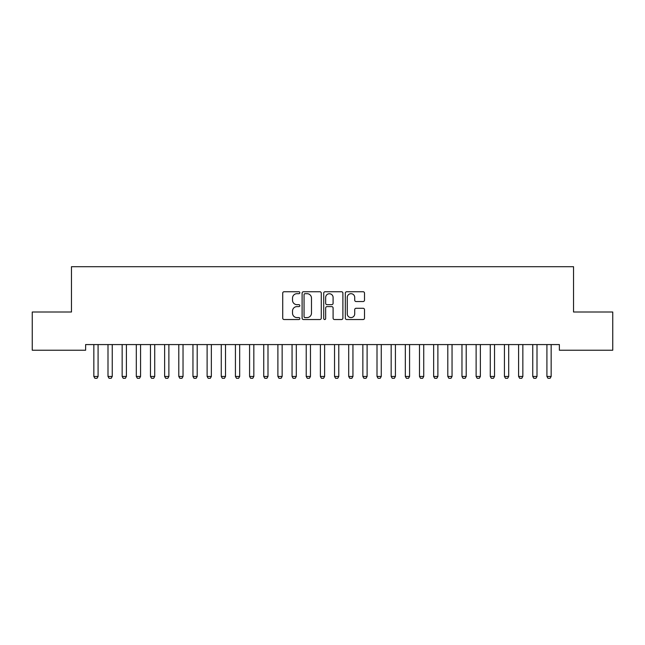 <?xml version="1.0" encoding="UTF-8"?>
<svg xmlns="http://www.w3.org/2000/svg" width="645" height="645" viewBox="0 0 645 645"><rect width="100%" height="100%" fill="white"/><g stroke="black" fill="none" stroke-linecap="round" stroke-linejoin="round"><path stroke-width="0.97" d="M299.844 292.709A0.976 0.976 0 0 0 298.877 291.742L284.106 291.742A1.387 1.387 0 0 0 282.72 293.128L282.72 318.146A1.387 1.387 0 0 0 284.106 319.533L298.877 319.533A0.976 0.976 0 0 0 299.844 318.565A0.976 0.976 0 0 0 298.877 317.59L296.966 317.59A4.45 4.45 0 0 1 292.516 313.139L292.516 311.059A4.45 4.45 0 0 1 296.966 306.609L298.877 306.609A0.976 0.976 0 0 0 299.844 305.633A0.976 0.976 0 0 0 298.877 304.666L296.966 304.666A4.45 4.45 0 0 1 292.516 300.215L292.516 298.135A4.45 4.45 0 0 1 296.966 293.685L298.877 293.685A0.976 0.976 0 0 0 299.844 292.709M363.119 301.538A1.387 1.387 0 0 0 364.506 300.151L364.506 293.128A1.387 1.387 0 0 0 363.119 291.742L346.72 291.742A1.387 1.387 0 0 0 345.325 293.128L345.325 318.146A1.387 1.387 0 0 0 346.72 319.533L363.119 319.533A1.387 1.387 0 0 0 364.506 318.146L364.506 309.664A1.387 1.387 0 0 0 363.119 308.278L356.096 308.278A1.387 1.387 0 0 0 354.71 309.664L354.71 313.873A3.717 3.717 0 0 1 350.993 317.59A3.717 3.717 0 0 1 347.276 313.873L347.276 297.401A3.717 3.717 0 0 1 350.993 293.685A3.717 3.717 0 0 1 354.71 297.401L354.71 300.151A1.387 1.387 0 0 0 356.096 301.538L363.119 301.538M559.376 344.575L85.624 344.575L85.624 350.235L32.25 350.235L32.25 312.011L71.466 312.011L71.466 266.699L573.534 266.699L573.534 312.011L612.75 312.011L612.75 350.235L559.376 350.235L559.376 344.575M321.283 293.128A1.387 1.387 0 0 0 319.896 291.742L303.497 291.742A1.387 1.387 0 0 0 302.102 293.128L302.102 318.146A1.387 1.387 0 0 0 303.497 319.533L319.896 319.533A1.387 1.387 0 0 0 321.283 318.146L321.283 293.128M325.104 291.742L341.503 291.742A1.387 1.387 0 0 1 342.898 293.128L342.898 318.146A1.387 1.387 0 0 1 341.503 319.533L334.489 319.533A1.387 1.387 0 0 1 333.094 318.146L333.094 308.004A1.387 1.387 0 0 0 331.707 306.609L327.055 306.609A1.387 1.387 0 0 0 325.661 308.004L325.661 318.565A0.976 0.976 0 0 1 324.685 319.533A0.976 0.976 0 0 1 323.717 318.565L323.717 293.128A1.387 1.387 0 0 1 325.104 291.742M305.021 293.685A0.976 0.976 0 0 0 304.053 294.66L304.053 316.614A0.976 0.976 0 0 0 305.021 317.59L307.036 317.59A4.45 4.45 0 0 0 311.487 313.139L311.487 298.135A4.45 4.45 0 0 0 307.036 293.685L305.021 293.685M333.094 297.474A3.717 3.717 0 0 0 329.377 293.757A3.717 3.717 0 0 0 325.661 297.474L325.661 303.271A1.387 1.387 0 0 0 327.055 304.666L331.707 304.666A1.387 1.387 0 0 0 333.094 303.271L333.094 297.474M93.678 344.575L93.775 344.882A1.419 1.419 0 0 1 93.839 345.309L93.839 376.454L98.088 376.454L98.088 345.309A1.419 1.419 0 0 1 98.153 344.882L98.25 344.575M98.088 376.454L97.024 378.301L94.904 378.301L93.839 376.454M107.836 344.575L107.933 344.882A1.419 1.419 0 0 1 107.997 345.309L107.997 376.454L112.246 376.454L112.246 345.309A1.419 1.419 0 0 1 112.311 344.882L112.407 344.575M112.246 376.454L111.182 378.301L109.061 378.301L107.997 376.454M121.994 344.575L122.09 344.882A1.419 1.419 0 0 1 122.155 345.309L122.155 376.454L126.404 376.454L126.404 345.309A1.419 1.419 0 0 1 126.468 344.882L126.565 344.575M126.404 376.454L125.34 378.301L123.219 378.301L122.155 376.454M136.151 344.575L136.248 344.882A1.419 1.419 0 0 1 136.313 345.309L136.313 376.454L140.562 376.454L140.562 345.309A1.419 1.419 0 0 1 140.626 344.882L140.731 344.575M140.562 376.454L139.497 378.301L137.377 378.301L136.313 376.454M150.309 344.575L150.406 344.882A1.419 1.419 0 0 1 150.47 345.309L150.47 376.454L154.719 376.454L154.719 345.309A1.419 1.419 0 0 1 154.792 344.882L154.889 344.575M154.719 376.454L153.663 378.301L151.535 378.301L150.47 376.454M164.467 344.575L164.564 344.882A1.419 1.419 0 0 1 164.636 345.309L164.636 376.454L168.877 376.454L168.877 345.309A1.419 1.419 0 0 1 168.95 344.882L169.046 344.575M168.877 376.454L167.821 378.301L165.692 378.301L164.636 376.454M178.625 344.575L178.721 344.882A1.419 1.419 0 0 1 178.794 345.309L178.794 376.454L183.035 376.454L183.035 345.309A1.419 1.419 0 0 1 183.107 344.882L183.204 344.575M183.035 376.454L181.979 378.301L179.85 378.301L178.794 376.454M192.782 344.575L192.879 344.882A1.419 1.419 0 0 1 192.952 345.309L192.952 376.454L197.201 376.454L197.201 345.309A1.419 1.419 0 0 1 197.265 344.882L197.362 344.575M197.201 376.454L196.136 378.301L194.008 378.301L192.952 376.454M206.94 344.575L207.045 344.882A1.419 1.419 0 0 1 207.109 345.309L207.109 376.454L211.358 376.454L211.358 345.309A1.419 1.419 0 0 1 211.423 344.882L211.52 344.575M211.358 376.454L210.294 378.301L208.174 378.301L207.109 376.454M221.106 344.575L221.203 344.882A1.419 1.419 0 0 1 221.267 345.309L221.267 376.454L225.516 376.454L225.516 345.309A1.419 1.419 0 0 1 225.581 344.882L225.677 344.575M225.516 376.454L224.452 378.301L222.332 378.301L221.267 376.454M235.264 344.575L235.361 344.882A1.419 1.419 0 0 1 235.425 345.309L235.425 376.454L239.674 376.454L239.674 345.309A1.419 1.419 0 0 1 239.738 344.882L239.835 344.575M239.674 376.454L238.61 378.301L236.489 378.301L235.425 376.454M249.422 344.575L249.518 344.882A1.419 1.419 0 0 1 249.583 345.309L249.583 376.454L253.832 376.454L253.832 345.309A1.419 1.419 0 0 1 253.896 344.882L253.993 344.575M253.832 376.454L252.767 378.301L250.647 378.301L249.583 376.454M263.579 344.575L263.676 344.882A1.419 1.419 0 0 1 263.74 345.309L263.74 376.454L267.989 376.454L267.989 345.309A1.419 1.419 0 0 1 268.054 344.882L268.151 344.575M267.989 376.454L266.925 378.301L264.805 378.301L263.74 376.454M277.737 344.575L277.834 344.882A1.419 1.419 0 0 1 277.898 345.309L277.898 376.454L282.147 376.454L282.147 345.309A1.419 1.419 0 0 1 282.212 344.882L282.308 344.575M282.147 376.454L281.083 378.301L278.963 378.301L277.898 376.454M291.895 344.575L291.992 344.882A1.419 1.419 0 0 1 292.056 345.309L292.056 376.454L296.305 376.454L296.305 345.309A1.419 1.419 0 0 1 296.369 344.882L296.474 344.575M296.305 376.454L295.249 378.301L293.12 378.301L292.056 376.454M306.053 344.575L306.149 344.882A1.419 1.419 0 0 1 306.214 345.309L306.214 376.454L310.463 376.454L310.463 345.309A1.419 1.419 0 0 1 310.535 344.882L310.632 344.575M310.463 376.454L309.406 378.301L307.278 378.301L306.214 376.454M320.21 344.575L320.307 344.882A1.419 1.419 0 0 1 320.38 345.309L320.38 376.454L324.62 376.454L324.62 345.309A1.419 1.419 0 0 1 324.693 344.882L324.79 344.575M324.62 376.454L323.564 378.301L321.436 378.301L320.38 376.454M334.368 344.575L334.465 344.882A1.419 1.419 0 0 1 334.537 345.309L334.537 376.454L338.786 376.454L338.786 345.309A1.419 1.419 0 0 1 338.851 344.882L338.947 344.575M338.786 376.454L337.722 378.301L335.594 378.301L334.537 376.454M348.526 344.575L348.631 344.882A1.419 1.419 0 0 1 348.695 345.309L348.695 376.454L352.944 376.454L352.944 345.309A1.419 1.419 0 0 1 353.008 344.882L353.105 344.575M352.944 376.454L351.88 378.301L349.751 378.301L348.695 376.454M362.692 344.575L362.788 344.882A1.419 1.419 0 0 1 362.853 345.309L362.853 376.454L367.102 376.454L367.102 345.309A1.419 1.419 0 0 1 367.166 344.882L367.263 344.575M367.102 376.454L366.038 378.301L363.917 378.301L362.853 376.454M376.849 344.575L376.946 344.882A1.419 1.419 0 0 1 377.011 345.309L377.011 376.454L381.26 376.454L381.26 345.309A1.419 1.419 0 0 1 381.324 344.882L381.421 344.575M381.26 376.454L380.195 378.301L378.075 378.301L377.011 376.454M391.007 344.575L391.104 344.882A1.419 1.419 0 0 1 391.168 345.309L391.168 376.454L395.417 376.454L395.417 345.309A1.419 1.419 0 0 1 395.482 344.882L395.579 344.575M395.417 376.454L394.353 378.301L392.233 378.301L391.168 376.454M405.165 344.575L405.262 344.882A1.419 1.419 0 0 1 405.326 345.309L405.326 376.454L409.575 376.454L409.575 345.309A1.419 1.419 0 0 1 409.639 344.882L409.736 344.575M409.575 376.454L408.511 378.301L406.39 378.301L405.326 376.454M419.323 344.575L419.419 344.882A1.419 1.419 0 0 1 419.484 345.309L419.484 376.454L423.733 376.454L423.733 345.309A1.419 1.419 0 0 1 423.797 344.882L423.894 344.575M423.733 376.454L422.668 378.301L420.548 378.301L419.484 376.454M433.48 344.575L433.577 344.882A1.419 1.419 0 0 1 433.642 345.309L433.642 376.454L437.891 376.454L437.891 345.309A1.419 1.419 0 0 1 437.955 344.882L438.06 344.575M437.891 376.454L436.826 378.301L434.706 378.301L433.642 376.454M447.638 344.575L447.735 344.882A1.419 1.419 0 0 1 447.799 345.309L447.799 376.454L452.048 376.454L452.048 345.309A1.419 1.419 0 0 1 452.121 344.882L452.218 344.575M452.048 376.454L450.992 378.301L448.864 378.301L447.799 376.454M461.796 344.575L461.893 344.882A1.419 1.419 0 0 1 461.965 345.309L461.965 376.454L466.206 376.454L466.206 345.309A1.419 1.419 0 0 1 466.279 344.882L466.375 344.575M466.206 376.454L465.15 378.301L463.021 378.301L461.965 376.454M475.954 344.575L476.05 344.882A1.419 1.419 0 0 1 476.123 345.309L476.123 376.454L480.364 376.454L480.364 345.309A1.419 1.419 0 0 1 480.436 344.882L480.533 344.575M480.364 376.454L479.308 378.301L477.179 378.301L476.123 376.454M490.111 344.575L490.208 344.882A1.419 1.419 0 0 1 490.281 345.309L490.281 376.454L494.53 376.454L494.53 345.309A1.419 1.419 0 0 1 494.594 344.882L494.691 344.575M494.53 376.454L493.465 378.301L491.337 378.301L490.281 376.454M504.269 344.575L504.374 344.882A1.419 1.419 0 0 1 504.438 345.309L504.438 376.454L508.687 376.454L508.687 345.309A1.419 1.419 0 0 1 508.752 344.882L508.849 344.575M508.687 376.454L507.623 378.301L505.503 378.301L504.438 376.454M518.435 344.575L518.532 344.882A1.419 1.419 0 0 1 518.596 345.309L518.596 376.454L522.845 376.454L522.845 345.309A1.419 1.419 0 0 1 522.91 344.882L523.006 344.575M522.845 376.454L521.781 378.301L519.66 378.301L518.596 376.454M532.593 344.575L532.689 344.882A1.419 1.419 0 0 1 532.754 345.309L532.754 376.454L537.003 376.454L537.003 345.309A1.419 1.419 0 0 1 537.067 344.882L537.164 344.575M537.003 376.454L535.939 378.301L533.818 378.301L532.754 376.454M546.75 344.575L546.847 344.882A1.419 1.419 0 0 1 546.912 345.309L546.912 376.454L551.161 376.454L551.161 345.309A1.419 1.419 0 0 1 551.225 344.882L551.322 344.575M551.161 376.454L550.096 378.301L547.976 378.301L546.912 376.454"/></g></svg>
